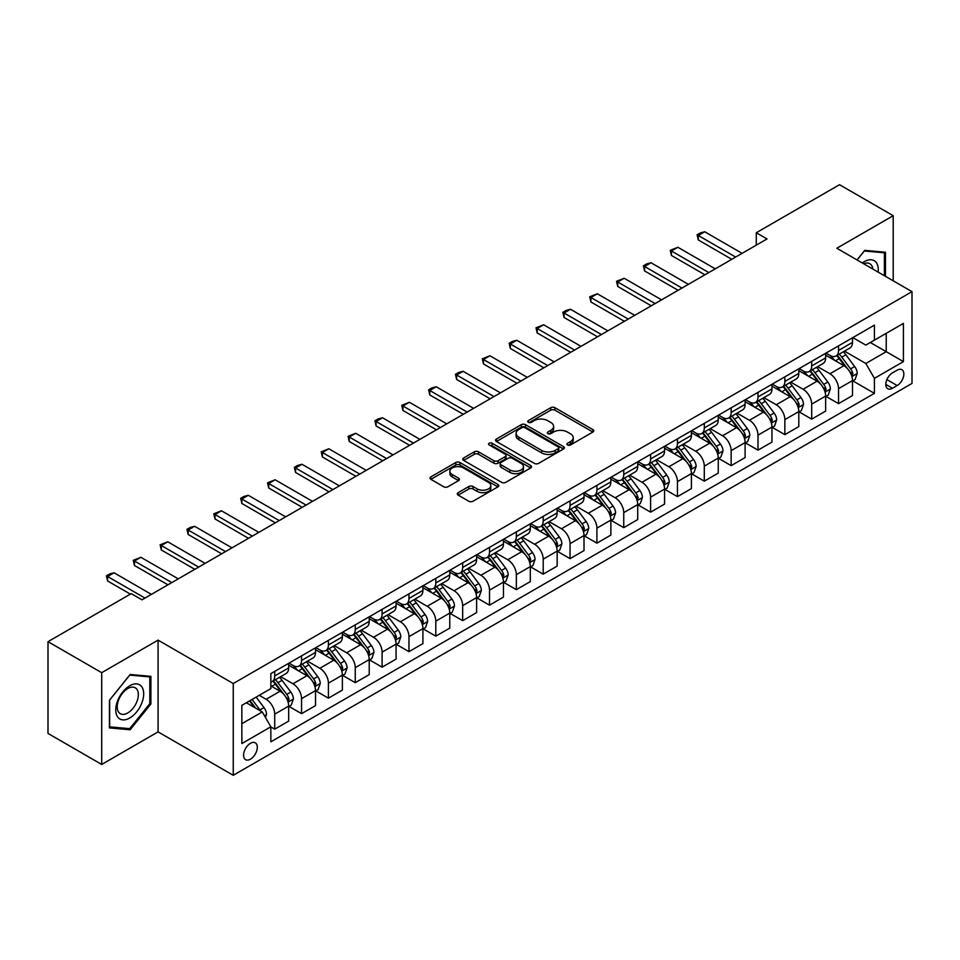 <?xml version="1.0" encoding="UTF-8"?>
<svg xmlns="http://www.w3.org/2000/svg" width="960" height="960" viewBox="0 0 960 960"><rect width="100%" height="100%" fill="white"/><g stroke="black" fill="none" stroke-linecap="round" stroke-linejoin="round"><path stroke-width="1.44" d="M567.54 444.972A2.088 1.2 0 0 0 570.492 444.972L592.884 432.036A2.976 1.716 0 0 0 593.76 430.824A2.976 1.716 0 0 0 592.884 429.6L554.94 407.7A2.976 1.716 0 0 0 550.716 407.7L528.324 420.624A2.088 1.2 0 0 0 527.712 421.476A2.088 1.2 0 0 0 528.324 422.328A2.088 1.2 0 0 0 531.276 422.328L534.168 420.66A9.54 5.508 0 0 1 547.668 420.66L550.824 422.484A9.54 5.508 0 0 1 553.62 426.384A9.54 5.508 0 0 1 550.824 430.272L547.932 431.952A2.088 1.2 0 0 0 547.32 432.804A2.088 1.2 0 0 0 547.932 433.656A2.088 1.2 0 0 0 550.884 433.656L553.776 431.976A9.54 5.508 0 0 1 567.276 431.976L570.432 433.8A9.54 5.508 0 0 1 573.228 437.7A9.54 5.508 0 0 1 570.432 441.6L567.54 443.268A2.088 1.2 0 0 0 566.928 444.12A2.088 1.2 0 0 0 567.54 444.972L567.54 443.268M250.44 759.18A9.72 5.616 120 0 0 256.788 750.612A9.72 5.616 120 0 0 255.3 742.824A9.72 5.616 120 0 0 250.44 743.304A9.72 5.616 120 0 0 244.092 751.872A9.72 5.616 120 0 0 245.58 759.66A9.72 5.616 120 0 0 250.44 759.18M458.16 492.66A2.976 1.716 0 0 0 457.296 493.872A2.976 1.716 0 0 0 458.16 495.096L468.816 501.24A2.976 1.716 0 0 0 473.028 501.24L497.904 486.876A2.976 1.716 0 0 0 498.78 485.652A2.976 1.716 0 0 0 497.904 484.44L459.96 462.528A2.976 1.716 0 0 0 455.736 462.528L430.86 476.892A2.976 1.716 0 0 0 429.984 478.116A2.976 1.716 0 0 0 430.86 479.328L443.724 486.756A2.976 1.716 0 0 0 447.936 486.756L458.592 480.612A2.976 1.716 0 0 0 459.456 479.388A2.976 1.716 0 0 0 458.592 478.176L452.208 474.492A7.98 4.608 0 0 1 449.868 471.228A7.98 4.608 0 0 1 454.8 466.98A7.98 4.608 0 0 1 463.488 467.976L488.472 482.4A7.98 4.608 0 0 1 490.812 485.652A7.98 4.608 0 0 1 485.88 489.912A7.98 4.608 0 0 1 477.192 488.916L473.028 486.504A2.976 1.716 0 0 0 468.816 486.504L458.16 492.66L458.16 495.096M158.076 640.128L101.7 672.684L48 641.676L48 733.44L101.7 764.448L158.076 731.892L233.256 775.296L233.256 683.532L158.076 640.128L158.076 731.892M893.208 280.812L893.208 215.7L836.82 248.256L912 291.66L233.256 683.532M893.208 215.7L839.508 184.704L756.276 232.752L756.276 245.16M48 641.676L131.232 593.628L141.972 599.82L767.016 238.956L756.276 232.752M534.384 463.38A2.976 1.716 0 0 0 538.596 463.38L563.472 449.016A2.976 1.716 0 0 0 564.348 447.804A2.976 1.716 0 0 0 563.472 446.58L525.528 424.68A2.976 1.716 0 0 0 521.304 424.68L496.428 439.032A2.976 1.716 0 0 0 495.552 440.256A2.976 1.716 0 0 0 496.428 441.468L534.384 463.38M489.996 445.428A2.088 1.2 0 0 1 492.108 445.716L492.108 443.232L530.688 465.516A2.976 1.716 0 0 1 531.564 466.728A2.976 1.716 0 0 1 530.688 467.952L505.812 482.316A2.976 1.716 0 0 1 501.6 482.316L463.644 460.404L463.644 457.968A2.976 1.716 0 0 0 462.768 459.18A2.976 1.716 0 0 0 463.644 460.404M463.644 457.968L474.288 451.824A2.976 1.716 0 0 1 478.512 451.824L493.896 460.704A2.976 1.716 0 0 0 498.12 460.704L505.176 456.624A2.976 1.716 0 0 0 506.052 455.412A2.976 1.716 0 0 0 505.176 454.188L489.156 444.936A2.088 1.2 0 0 1 488.544 444.084A2.088 1.2 0 0 1 489.84 442.98A2.088 1.2 0 0 1 492.108 443.232M897.18 370.164L892.452 372.888A9.42 5.436 120 0 0 886.308 381.18A9.42 5.436 120 0 0 887.748 388.728A9.42 5.436 120 0 0 892.452 388.26L897.18 385.536A9.42 5.436 120 0 0 903.336 377.244A9.42 5.436 120 0 0 901.884 369.696A9.42 5.436 120 0 0 897.18 370.164M233.256 775.296L912 383.424L912 291.66M852.828 337.608L865.824 345.108L874.416 340.152L874.416 325.14L270.852 673.608L270.852 688.608L241.848 705.36L241.848 743.556L270.852 726.804L270.852 741.816L874.416 393.348L874.416 378.348L865.824 363.468L844.464 351.132M874.416 340.152L903.408 323.412L903.408 361.608L874.416 378.348M101.7 672.684L101.7 764.448M870.336 342.504L886.224 351.684L886.224 333.324L903.408 323.412M865.824 363.468L886.224 351.684L903.408 361.608M241.848 723.708L262.26 711.924L246.36 702.756M270.852 726.936L274.716 729.168L274.716 714.156A12.156 7.02 -120 0 0 266.124 699.276L259.248 695.316M274.716 729.168L288.672 721.104L288.672 706.104A12.156 7.02 -120 0 0 280.08 691.224L270.852 685.884M288.996 706.404L301.56 713.664L301.56 698.664A12.156 7.02 -120 0 0 292.968 683.772L280.632 676.656M301.56 713.664L315.528 705.6L315.528 690.6A12.156 7.02 -120 0 0 306.936 675.72L288.672 665.172M315.84 690.912L328.416 698.16L328.416 683.16A12.156 7.02 -120 0 0 319.824 668.28L307.488 661.152M328.416 698.16L342.372 690.108L342.372 675.096A12.156 7.02 -120 0 0 333.78 660.216L315.528 649.68M342.696 675.408L355.26 682.668L355.26 667.656A12.156 7.02 -120 0 0 346.668 652.776L334.332 645.648M355.26 682.668L369.216 674.604L369.216 659.592A12.156 7.02 -120 0 0 360.624 644.712L342.372 634.176M369.54 659.904L382.104 667.164L382.104 652.152A12.156 7.02 -120 0 0 373.512 637.272L361.176 630.156M382.104 667.164L396.072 659.1L396.072 644.1A12.156 7.02 -120 0 0 387.48 629.208L369.216 618.672M396.396 644.4L408.96 651.66L408.96 636.66A12.156 7.02 -120 0 0 400.368 621.768L388.032 614.652M408.96 651.66L422.916 643.596L422.916 628.596A12.156 7.02 -120 0 0 414.324 613.716L396.072 603.168M423.24 628.908L435.804 636.156L435.804 621.156A12.156 7.02 -120 0 0 427.212 606.276L414.876 599.148M435.804 636.156L449.772 628.104L449.772 613.092A12.156 7.02 -120 0 0 441.18 598.212L422.916 587.676M450.096 613.404L462.66 620.652L462.66 605.652A12.156 7.02 -120 0 0 454.068 590.772L441.732 583.644M462.66 620.652L476.616 612.6L476.616 597.588A12.156 7.02 -120 0 0 468.024 582.708L449.772 572.172M476.94 597.9L489.504 605.16L489.504 590.148A12.156 7.02 -120 0 0 480.912 575.268L468.576 568.152M489.504 605.16L503.472 597.096L503.472 582.096A12.156 7.02 -120 0 0 494.88 567.204L476.616 556.668M503.784 582.396L516.348 589.656L516.348 574.656A12.156 7.02 -120 0 0 507.756 559.764L495.42 552.648M516.348 589.656L530.316 581.592L530.316 566.592A12.156 7.02 -120 0 0 521.724 551.712L503.472 541.164M530.64 566.904L543.204 574.152L543.204 559.152A12.156 7.02 -120 0 0 534.612 544.272L522.276 537.144M543.204 574.152L557.16 566.088L557.16 551.088A12.156 7.02 -120 0 0 548.568 536.208L530.316 525.672M557.484 551.4L570.048 558.648L570.048 543.648A12.156 7.02 -120 0 0 561.456 528.768L549.12 521.64M570.048 558.648L584.016 550.596L584.016 535.584A12.156 7.02 -120 0 0 575.424 520.704L557.16 510.168M584.34 535.896L596.904 543.156L596.904 528.144A12.156 7.02 -120 0 0 588.312 513.264L575.976 506.148M596.904 543.156L610.86 535.092L610.86 520.092A12.156 7.02 -120 0 0 602.268 505.2L584.016 494.664M611.184 520.392L623.748 527.652L623.748 512.64A12.156 7.02 -120 0 0 615.156 497.76L602.82 490.644M623.748 527.652L637.716 519.588L637.716 504.588A12.156 7.02 -120 0 0 629.124 489.708L610.86 479.16M638.028 504.9L650.604 512.148L650.604 497.148A12.156 7.02 -120 0 0 642.012 482.268L629.676 475.14M650.604 512.148L664.56 504.084L664.56 489.084A12.156 7.02 -120 0 0 655.968 474.204L637.716 463.656M664.884 489.396L677.448 496.644L677.448 481.644A12.156 7.02 -120 0 0 668.856 466.764L656.52 459.636M677.448 496.644L691.404 488.592L691.404 473.58A12.156 7.02 -120 0 0 682.812 458.7L664.56 448.164M691.728 473.892L704.292 481.152L704.292 466.14A12.156 7.02 -120 0 0 695.7 451.26L683.364 444.144M704.292 481.152L718.26 473.088L718.26 458.076A12.156 7.02 -120 0 0 709.668 443.196L691.404 432.66M718.584 458.388L731.148 465.648L731.148 450.636A12.156 7.02 -120 0 0 722.556 435.756L710.22 428.64M731.148 465.648L745.104 457.584L745.104 442.584A12.156 7.02 -120 0 0 736.512 427.704L718.26 417.156M745.428 442.896L757.992 450.144L757.992 435.144A12.156 7.02 -120 0 0 749.4 420.264L737.064 413.136M757.992 450.144L771.96 442.08L771.96 427.08A12.156 7.02 -120 0 0 763.368 412.2L745.104 401.652M772.272 427.392L784.848 434.64L784.848 419.64A12.156 7.02 -120 0 0 776.256 404.76L763.92 397.632M784.848 434.64L798.804 426.588L798.804 411.576A12.156 7.02 -120 0 0 790.212 396.696L771.96 386.16M799.128 411.888L811.692 419.148L811.692 404.136A12.156 7.02 -120 0 0 803.1 389.256L790.764 382.14M811.692 419.148L825.648 411.084L825.648 396.072A12.156 7.02 -120 0 0 817.068 381.192L798.804 370.656M825.972 396.384L838.536 403.644L838.536 388.632A12.156 7.02 -120 0 0 829.944 373.752L817.608 366.636M838.536 403.644L852.504 395.58L852.504 380.58A12.156 7.02 -120 0 0 843.912 365.7L825.648 355.152M825.972 353.112L829.944 355.404A12.156 7.02 -120 0 0 836.028 356.004A12.156 7.02 -120 0 0 838.536 350.436L838.536 345.852M799.128 368.604L803.1 370.908A12.156 7.02 -120 0 0 809.172 371.508A12.156 7.02 -120 0 0 811.692 365.94L811.692 361.356M772.272 384.108L776.256 386.4A12.156 7.02 -120 0 0 782.328 387A12.156 7.02 -120 0 0 784.848 381.444L784.848 376.86M745.428 399.612L749.4 401.904A12.156 7.02 -120 0 0 755.472 402.504A12.156 7.02 -120 0 0 757.992 396.948L757.992 392.352M718.584 415.116L722.556 417.408A12.156 7.02 -120 0 0 728.628 418.008A12.156 7.02 -120 0 0 731.148 412.44L731.148 407.856M691.728 430.608L695.7 432.912A12.156 7.02 -120 0 0 701.784 433.512A12.156 7.02 -120 0 0 704.292 427.944L704.292 423.36M664.884 446.112L668.856 448.404A12.156 7.02 -120 0 0 674.928 449.016A12.156 7.02 -120 0 0 677.448 443.448L677.448 438.864M638.028 461.616L642.012 463.908A12.156 7.02 -120 0 0 648.084 464.508A12.156 7.02 -120 0 0 650.604 458.952L650.604 454.356M611.184 477.12L615.156 479.412A12.156 7.02 -120 0 0 621.228 480.012A12.156 7.02 -120 0 0 623.748 474.456L623.748 469.86M584.34 492.612L588.312 494.916A12.156 7.02 -120 0 0 594.384 495.516A12.156 7.02 -120 0 0 596.904 489.948L596.904 485.364M557.484 508.116L561.456 510.408A12.156 7.02 -120 0 0 567.54 511.02A12.156 7.02 -120 0 0 570.048 505.452L570.048 500.868M530.64 523.62L534.612 525.912A12.156 7.02 -120 0 0 540.684 526.512A12.156 7.02 -120 0 0 543.204 520.956L543.204 516.36M503.784 539.124L507.756 541.416A12.156 7.02 -120 0 0 513.84 542.016A12.156 7.02 -120 0 0 516.348 536.46L516.348 531.864M476.94 554.628L480.912 556.92A12.156 7.02 -120 0 0 486.984 557.52A12.156 7.02 -120 0 0 489.504 551.952L489.504 547.368M450.084 570.12L454.068 572.412A12.156 7.02 -120 0 0 460.14 573.024A12.156 7.02 -120 0 0 462.66 567.456L462.66 562.872M423.24 585.624L427.212 587.916A12.156 7.02 -120 0 0 433.296 588.516A12.156 7.02 -120 0 0 435.804 582.96L435.804 578.364M396.396 601.128L400.368 603.42A12.156 7.02 -120 0 0 406.44 604.02A12.156 7.02 -120 0 0 408.96 598.464L408.96 593.868M369.54 616.632L373.512 618.924A12.156 7.02 -120 0 0 379.596 619.524A12.156 7.02 -120 0 0 382.104 613.956L382.104 609.372M342.696 632.124L346.668 634.416A12.156 7.02 -120 0 0 352.74 635.028A12.156 7.02 -120 0 0 355.26 629.46L355.26 624.876M315.84 647.628L319.824 649.92A12.156 7.02 -120 0 0 325.896 650.52A12.156 7.02 -120 0 0 328.416 644.964L328.416 640.38M288.996 663.132L292.968 665.424A12.156 7.02 -120 0 0 299.04 666.024A12.156 7.02 -120 0 0 301.56 660.468L301.56 655.872M852.828 380.892L874.416 393.348M836.028 356.004L849.984 347.94A12.156 7.02 -120 0 0 852.504 342.384L852.504 337.788M809.172 371.508L823.14 363.444A12.156 7.02 -120 0 0 825.648 357.876L825.648 353.292M782.328 387L796.284 378.948A12.156 7.02 -120 0 0 798.804 373.38L798.804 368.796M755.472 402.504L769.44 394.452A12.156 7.02 -120 0 0 771.96 388.884L771.96 384.3M728.628 418.008L742.596 409.944A12.156 7.02 -120 0 0 745.104 404.388L745.104 399.792M701.784 433.512L715.74 425.448A12.156 7.02 -120 0 0 718.26 419.892L718.26 415.296M674.928 449.016L688.896 440.952A12.156 7.02 -120 0 0 691.404 435.384L691.404 430.8M648.084 464.508L662.04 456.456A12.156 7.02 -120 0 0 664.56 450.888L664.56 446.304M621.228 480.012L635.196 471.948A12.156 7.02 -120 0 0 637.716 466.392L637.716 461.796M594.384 495.516L608.34 487.452A12.156 7.02 -120 0 0 610.86 481.896L610.86 477.3M567.54 511.02L581.496 502.956A12.156 7.02 -120 0 0 584.016 497.388L584.016 492.804M540.684 526.512L554.652 518.46A12.156 7.02 -120 0 0 557.16 512.892L557.16 508.308M513.84 542.016L527.796 533.952A12.156 7.02 -120 0 0 530.316 528.396L530.316 523.8M486.984 557.52L500.952 549.456A12.156 7.02 -120 0 0 503.472 543.9L503.472 539.304M460.14 573.024L474.096 564.96A12.156 7.02 -120 0 0 476.616 559.392L476.616 554.808M433.296 588.516L447.252 580.464A12.156 7.02 -120 0 0 449.772 574.896L449.772 570.312M406.44 604.02L420.408 595.956A12.156 7.02 -120 0 0 422.916 590.4L422.916 585.816M379.596 619.524L393.552 611.46A12.156 7.02 -120 0 0 396.072 605.904L396.072 601.308M352.74 635.028L366.708 626.964A12.156 7.02 -120 0 0 369.216 621.396L369.216 616.812M325.896 650.52L339.852 642.468A12.156 7.02 -120 0 0 342.372 636.9L342.372 632.316M299.04 666.024L313.008 657.96A12.156 7.02 -120 0 0 315.528 652.404L315.528 647.82M270.852 682.02A12.156 7.02 -120 0 0 272.196 681.528L286.152 673.464A12.156 7.02 -120 0 0 288.672 667.908L288.672 663.312M272.196 681.528A12.156 7.02 -120 0 0 274.716 675.96L274.716 671.376M262.26 711.924L270.852 726.804M885.468 276.348L885.468 252.24L864.744 250.38L857.064 259.944M109.428 727.92L130.152 729.768L150.888 703.98L150.888 676.344L130.152 674.496L109.428 700.284L109.428 727.92M149.808 703.368L150.888 703.98M127.968 728.508L130.152 729.768M568.368 445.272L570.432 444.072A9.54 5.508 0 0 0 573.228 440.184L573.228 437.7M553.62 426.384L553.62 428.856A9.54 5.508 0 0 1 550.824 432.756L548.76 433.944M592.884 429.6L592.884 432.036L554.94 410.172A2.976 1.716 0 0 0 550.716 410.172L529.152 422.628M563.472 446.58L563.472 449.016L525.528 427.152A2.976 1.716 0 0 0 521.304 427.152L496.476 441.492M558.204 448.656A2.088 1.2 0 0 0 558.816 447.804A2.088 1.2 0 0 0 558.204 446.952L524.892 427.716A2.088 1.2 0 0 0 521.94 427.716L518.88 429.48A9.54 5.508 0 0 0 516.096 433.38A9.54 5.508 0 0 0 518.88 437.268L541.656 450.42A9.54 5.508 0 0 0 555.144 450.42L558.204 448.656L558.204 451.14A2.088 1.2 0 0 0 558.816 450.288L558.816 447.804M516.096 433.38L516.096 435.852A9.54 5.508 0 0 0 518.88 439.752L518.88 437.268M558.204 451.14L555.144 452.904A9.54 5.508 0 0 1 541.656 452.904L518.88 439.752M463.692 460.428L474.288 454.296L474.288 451.824M506.052 455.412L506.052 457.884A2.976 1.716 0 0 1 505.176 459.108L498.12 463.188A2.976 1.716 0 0 1 493.896 463.188L478.512 454.296A2.976 1.716 0 0 0 474.288 454.296M492.108 445.716L530.652 467.964M509.868 469.92A7.98 4.608 0 0 0 518.568 470.928A7.98 4.608 0 0 0 523.488 466.668A7.98 4.608 0 0 0 521.148 463.416L512.352 458.328A2.976 1.716 0 0 0 508.128 458.328L501.072 462.408A2.976 1.716 0 0 0 500.196 463.62A2.976 1.716 0 0 0 501.072 464.844L509.868 469.92L509.868 472.404A7.98 4.608 0 0 0 518.568 473.4A7.98 4.608 0 0 0 523.488 469.152L523.488 466.668M500.196 463.62L500.196 466.104A2.976 1.716 0 0 0 501.072 467.328L501.072 464.844M509.868 472.404L501.072 467.328M490.812 485.652L490.812 488.136A7.98 4.608 0 0 1 485.88 492.396A7.98 4.608 0 0 1 477.192 491.4L473.028 488.988A2.976 1.716 0 0 0 468.816 488.988L458.208 495.12M449.868 471.228L449.868 473.712A7.98 4.608 0 0 0 452.208 476.964L452.208 474.492M458.544 480.624L452.208 476.964M497.904 484.44L497.904 486.876L459.96 465.012A2.976 1.716 0 0 0 455.736 465.012L430.896 479.352M852.504 381.072L855.084 379.584L857.232 373.38A8.052 4.644 -120 0 0 854.664 366.528L845.88 354.816A23.232 13.416 -120 0 0 843.348 351.78M834.624 360.324A23.232 13.416 -120 0 0 829.86 355.356M851.772 376.14L852.876 373.728A8.052 4.644 -120 0 0 850.572 368.88L841.8 357.168A23.232 13.416 -120 0 0 839.268 354.132M837.108 355.38A19.284 11.136 60 0 1 840.264 358.98L847.692 368.892M836.688 355.62A23.232 13.416 60 0 1 839.22 358.656L845.064 366.444M735.66 257.064L698.28 235.488L698.28 239.952L697.104 234.804L700.32 232.944L704.724 231.768L742.104 253.344M731.784 259.296L698.28 239.952M704.724 231.768L698.28 235.488L697.104 234.804M825.648 396.576L828.228 395.088L830.376 388.884A8.052 4.644 -120 0 0 827.808 382.032L819.036 370.32A23.232 13.416 -120 0 0 816.492 367.272M807.768 375.828A23.232 13.416 -120 0 0 803.016 370.848M824.916 391.644L826.032 389.232A8.052 4.644 -120 0 0 823.728 384.384L814.956 372.672A23.232 13.416 -120 0 0 812.412 369.636M810.252 370.884A19.284 11.136 60 0 1 813.42 374.484L820.848 384.396M809.844 371.124A23.232 13.416 60 0 1 812.376 374.16L818.208 381.948M798.804 412.08L801.384 410.592L803.532 404.388A8.052 4.644 -120 0 0 800.964 397.536L792.18 385.812A23.232 13.416 -120 0 0 789.648 382.776M780.924 391.332A23.232 13.416 -120 0 0 776.16 386.352M798.072 407.148L799.188 404.724A8.052 4.644 -120 0 0 796.884 399.888L788.1 388.176A23.232 13.416 -120 0 0 785.568 385.14M783.408 386.388A19.284 11.136 60 0 1 786.576 389.988L794.004 399.9M782.988 386.628A23.232 13.416 60 0 1 785.52 389.664L791.364 397.452M771.96 427.572L774.528 426.084L776.676 419.892A8.052 4.644 -120 0 0 774.108 413.028L765.336 401.316A23.232 13.416 -120 0 0 762.804 398.28M754.068 406.836A23.232 13.416 -120 0 0 749.316 401.856M771.228 422.64L772.332 420.228A8.052 4.644 -120 0 0 770.028 415.392L761.256 403.668A23.232 13.416 -120 0 0 758.724 400.632M756.552 401.88A19.284 11.136 60 0 1 759.72 405.48L767.148 415.404M756.144 402.12A23.232 13.416 60 0 1 758.676 405.156L764.508 412.944M708.804 272.568L671.436 250.992L671.436 255.456L670.248 250.308L677.88 247.26L715.248 268.848M704.94 274.8L671.436 255.456M677.88 247.26L671.436 250.992L670.248 250.308M681.96 288.06L644.58 266.484L644.58 270.948L643.404 265.8L646.62 263.94L651.024 262.764L688.404 284.34M678.096 290.292L644.58 270.948M651.024 262.764L644.58 266.484L643.404 265.8M655.104 303.564L617.736 281.988L617.736 286.452L616.548 281.304L624.18 278.268L661.548 299.844M651.24 305.796L617.736 286.452M624.18 278.268L617.736 281.988L616.548 281.304M745.104 443.076L747.684 441.588L749.832 435.384A8.052 4.644 -120 0 0 747.264 428.532L738.492 416.82A23.232 13.416 -120 0 0 735.948 413.784M727.224 422.34A23.232 13.416 -120 0 0 722.46 417.36M744.372 438.144L745.488 435.732A8.052 4.644 -120 0 0 743.184 430.884L734.4 419.172A23.232 13.416 -120 0 0 731.868 416.136M729.708 417.384A19.284 11.136 60 0 1 732.876 420.984L740.304 430.896M729.288 417.624A23.232 13.416 60 0 1 731.832 420.66L737.664 428.448M628.26 319.068L590.892 297.492L590.892 301.956L589.704 296.808L597.336 293.772L634.704 315.348M624.396 321.3L590.892 301.956M597.336 293.772L590.892 297.492L589.704 296.808M878.136 272.112A19.74 11.4 120 0 0 876.408 262.728A19.74 11.4 120 0 0 862.308 262.98M872.844 269.052A14.952 8.628 120 0 0 871.512 265.26A14.952 8.628 120 0 0 869.832 263.7A14.952 8.628 120 0 0 863.688 263.772M857.1 259.968L864.312 250.992L884.4 252.792L884.4 275.724M883.068 252.024L884.4 252.792M129.732 685.764A19.74 11.4 120 0 0 115.764 709.944A19.74 11.4 120 0 0 129.732 718.008A19.74 11.4 120 0 0 143.688 693.828A19.74 11.4 120 0 0 129.732 685.764M127.776 688.548A14.952 8.628 120 0 0 118.008 701.724A14.952 8.628 120 0 0 120.3 713.7A14.952 8.628 120 0 0 127.776 712.956A14.952 8.628 120 0 0 137.532 699.78A14.952 8.628 120 0 0 135.24 687.804A14.952 8.628 120 0 0 127.776 688.548M149.808 703.68L129.732 728.664L109.644 726.864L109.644 700.092L129.732 675.108L149.808 676.896L149.808 703.68M148.476 676.128L149.808 676.896M718.26 458.58L720.84 457.092L722.988 450.888A8.052 4.644 -120 0 0 720.408 444.036L711.636 432.324A23.232 13.416 -120 0 0 709.104 429.288M700.368 437.832A23.232 13.416 -120 0 0 695.616 432.852M717.528 453.648L718.632 451.236A8.052 4.644 -120 0 0 716.328 446.388L707.556 434.676A23.232 13.416 -120 0 0 705.024 431.64M702.864 432.888A19.284 11.136 60 0 1 706.02 436.488L713.448 446.4M702.444 433.128A23.232 13.416 60 0 1 704.976 436.164L710.808 443.952M691.404 474.084L693.984 472.596L696.132 466.392A8.052 4.644 -120 0 0 693.564 459.54L684.792 447.816A23.232 13.416 -120 0 0 682.248 444.78M673.524 453.336A23.232 13.416 -120 0 0 668.772 448.356M690.672 469.152L691.788 466.728A8.052 4.644 -120 0 0 689.484 461.892L680.712 450.18A23.232 13.416 -120 0 0 678.168 447.144M676.008 448.392A19.284 11.136 60 0 1 679.176 451.992L686.604 461.904M675.6 448.632A23.232 13.416 60 0 1 678.132 451.668L683.964 459.456M664.56 489.576L667.14 488.088L669.288 481.896A8.052 4.644 -120 0 0 666.72 475.032L657.936 463.32A23.232 13.416 -120 0 0 655.404 460.284M646.68 468.84A23.232 13.416 -120 0 0 641.916 463.86M663.828 484.644L664.944 482.232A8.052 4.644 -120 0 0 662.64 477.396L653.856 465.672A23.232 13.416 -120 0 0 651.324 462.636M649.164 463.884A19.284 11.136 60 0 1 652.332 467.484L659.748 477.408M648.744 464.124A23.232 13.416 60 0 1 651.276 467.16L657.12 474.948M637.716 505.08L640.284 503.592L642.432 497.388A8.052 4.644 -120 0 0 639.864 490.536L631.092 478.824A23.232 13.416 -120 0 0 628.56 475.788M619.824 484.344A23.232 13.416 -120 0 0 615.072 479.364M636.972 500.148L638.088 497.736A8.052 4.644 -120 0 0 635.784 492.888L627.012 481.176A23.232 13.416 -120 0 0 624.468 478.14M622.308 479.388A19.284 11.136 60 0 1 625.476 482.988L632.904 492.9M621.9 479.628A23.232 13.416 60 0 1 624.432 482.664L630.264 490.452M610.86 520.584L613.44 519.096L615.588 512.892A8.052 4.644 -120 0 0 613.02 506.04L604.236 494.328A23.232 13.416 -120 0 0 601.704 491.292M592.98 499.836A23.232 13.416 -120 0 0 588.216 494.856M610.128 515.652L611.244 513.24A8.052 4.644 -120 0 0 608.94 508.392L600.156 496.68A23.232 13.416 -120 0 0 597.624 493.644M595.464 494.892A19.284 11.136 60 0 1 598.632 498.492L606.06 508.404M595.044 495.132A23.232 13.416 60 0 1 597.588 498.168L603.42 505.956M601.416 334.572L564.036 312.996L564.036 317.46L562.86 312.312L566.076 310.452L570.48 309.276L607.86 330.852M597.54 336.804L564.036 317.46M570.48 309.276L564.036 312.996L562.86 312.312M574.56 350.064L537.192 328.488L537.192 332.952L536.004 327.804L543.636 324.768L581.004 346.344M570.696 352.296L537.192 332.952M543.636 324.768L537.192 328.488L536.004 327.804M547.716 365.568L510.336 343.992L510.336 348.456L509.16 343.308L512.376 341.448L516.78 340.272L554.16 361.848M543.852 367.8L510.336 348.456M516.78 340.272L510.336 343.992L509.16 343.308M520.86 381.072L483.492 359.496L483.492 363.96L482.304 358.812L489.936 355.776L527.304 377.352M516.996 383.304L483.492 363.96M489.936 355.776L483.492 359.496L482.304 358.812M494.016 396.576L456.636 375L456.636 379.464L455.46 374.316L458.676 372.456L463.08 371.28L500.46 392.856M490.152 398.808L456.636 379.464M463.08 371.28L456.636 375L455.46 374.316M584.016 536.088L586.596 534.6L588.732 528.396A8.052 4.644 -120 0 0 586.164 521.544L577.392 509.82A23.232 13.416 -120 0 0 574.86 506.784M566.124 515.34A23.232 13.416 -120 0 0 561.372 510.36M583.284 531.156L584.388 528.732A8.052 4.644 -120 0 0 582.084 523.896L573.312 512.184A23.232 13.416 -120 0 0 570.78 509.148M568.608 510.396A19.284 11.136 60 0 1 571.776 513.996L579.204 523.908M568.2 510.636A23.232 13.416 60 0 1 570.732 513.672L576.564 521.46M467.172 412.068L429.792 390.492L429.792 394.956L428.616 389.82L431.832 387.948L436.236 386.772L473.604 408.348M463.296 414.3L429.792 394.956M436.236 386.772L429.792 390.492L428.616 389.82M557.16 551.58L559.74 550.092L561.888 543.9A8.052 4.644 -120 0 0 559.32 537.036L550.548 525.324A23.232 13.416 -120 0 0 548.004 522.288M539.28 530.844A23.232 13.416 -120 0 0 534.528 525.864M556.428 546.66L557.544 544.236A8.052 4.644 -120 0 0 555.24 539.4L546.468 527.676A23.232 13.416 -120 0 0 543.924 524.64M541.764 525.888A19.284 11.136 60 0 1 544.932 529.488L552.36 539.412M541.344 526.128A23.232 13.416 60 0 1 543.888 529.164L549.72 536.964M440.316 427.572L402.948 405.996L402.948 410.46L401.76 405.312L409.392 402.276L446.76 423.852M436.452 429.804L402.948 410.46M409.392 402.276L402.948 405.996L401.76 405.312M530.316 567.084L532.896 565.596L535.044 559.392A8.052 4.644 -120 0 0 532.476 552.54L523.692 540.828A23.232 13.416 -120 0 0 521.16 537.792M512.436 546.348A23.232 13.416 -120 0 0 507.672 541.368M529.584 562.152L530.688 559.74A8.052 4.644 -120 0 0 528.384 554.904L519.612 543.18A23.232 13.416 -120 0 0 517.08 540.144M514.92 541.392A19.284 11.136 60 0 1 518.076 544.992L525.504 554.904M514.5 541.632A23.232 13.416 60 0 1 517.032 544.668L522.876 552.456M413.472 443.076L376.092 421.5L376.092 425.964L374.916 420.816L378.132 418.956L382.536 417.78L419.916 439.356M409.596 445.308L376.092 425.964M382.536 417.78L376.092 421.5L374.916 420.816M503.472 582.588L506.04 581.1L508.188 574.896A8.052 4.644 -120 0 0 505.62 568.044L496.848 556.332A23.232 13.416 -120 0 0 494.304 553.296M485.58 561.84A23.232 13.416 -120 0 0 480.828 556.86M502.728 577.656L503.844 575.244A8.052 4.644 -120 0 0 501.54 570.396L492.768 558.684A23.232 13.416 -120 0 0 490.224 555.648M488.064 556.896A19.284 11.136 60 0 1 491.232 560.496L498.66 570.408M487.656 557.136A23.232 13.416 60 0 1 490.188 560.172L496.02 567.96M386.616 458.58L349.248 437.004L349.248 441.468L348.06 436.32L355.692 433.284L393.06 454.86M382.752 460.812L349.248 441.468M355.692 433.284L349.248 437.004L348.06 436.32M476.616 598.092L479.196 596.604L481.344 590.4A8.052 4.644 -120 0 0 478.776 583.548L469.992 571.824A23.232 13.416 -120 0 0 467.46 568.788M458.736 577.344A23.232 13.416 -120 0 0 453.972 572.364M475.884 593.16L477 590.736A8.052 4.644 -120 0 0 474.696 585.9L465.912 574.188A23.232 13.416 -120 0 0 463.38 571.152M461.22 572.4A19.284 11.136 60 0 1 464.388 576L471.816 585.912M460.8 572.64A23.232 13.416 60 0 1 463.332 575.676L469.176 583.464M359.772 474.084L322.392 452.496L322.392 456.96L321.216 451.824L328.836 448.776L366.216 470.352M355.908 476.316L322.392 456.96M328.836 448.776L322.392 452.496L321.216 451.824M449.772 613.584L452.34 612.096L454.488 605.904A8.052 4.644 -120 0 0 451.92 599.04L443.148 587.328A23.232 13.416 -120 0 0 440.616 584.292M431.88 592.848A23.232 13.416 -120 0 0 427.128 587.868M449.04 608.664L450.144 606.24A8.052 4.644 -120 0 0 447.84 601.404L439.068 589.692A23.232 13.416 -120 0 0 436.536 586.644M434.364 587.892A19.284 11.136 60 0 1 437.532 591.492L444.96 601.416M433.956 588.132A23.232 13.416 60 0 1 436.488 591.18L442.32 598.968M332.916 489.576L295.548 468L295.548 472.464L294.372 467.316L297.588 465.456L301.992 464.28L339.36 485.856M329.052 491.808L295.548 472.464M301.992 464.28L295.548 468L294.372 467.316M422.916 629.088L425.496 627.6L427.644 621.396A8.052 4.644 -120 0 0 425.076 614.544L416.304 602.832A23.232 13.416 -120 0 0 413.76 599.796M405.036 608.352A23.232 13.416 -120 0 0 400.272 603.372M422.184 624.156L423.3 621.744A8.052 4.644 -120 0 0 420.996 616.908L412.212 605.184A23.232 13.416 -120 0 0 409.68 602.148M407.52 603.396A19.284 11.136 60 0 1 410.688 606.996L418.116 616.908M407.1 603.636A23.232 13.416 60 0 1 409.644 606.672L415.476 614.46M396.072 644.592L398.652 643.104L400.8 636.9A8.052 4.644 -120 0 0 398.22 630.048L389.448 618.336A23.232 13.416 -120 0 0 386.916 615.3M378.18 623.844A23.232 13.416 -120 0 0 373.428 618.864M395.34 639.66L396.444 637.248A8.052 4.644 -120 0 0 394.14 632.4L385.368 620.688A23.232 13.416 -120 0 0 382.836 617.652M380.676 618.9A19.284 11.136 60 0 1 383.832 622.5L391.26 632.412M380.256 619.14A23.232 13.416 60 0 1 382.788 622.176L388.62 629.964M369.216 660.096L371.796 658.608L373.944 652.404A8.052 4.644 -120 0 0 371.376 645.552L362.604 633.828A23.232 13.416 -120 0 0 360.06 630.792M351.336 639.348A23.232 13.416 -120 0 0 346.584 634.368M368.484 655.164L369.6 652.752A8.052 4.644 -120 0 0 367.296 647.904L358.524 636.192A23.232 13.416 -120 0 0 355.98 633.156M353.82 634.404A19.284 11.136 60 0 1 356.988 638.004L364.416 647.916M353.412 634.644A23.232 13.416 60 0 1 355.944 637.68L361.776 645.468M342.372 675.588L344.952 674.1L347.1 667.908A8.052 4.644 -120 0 0 344.532 661.044L335.748 649.332A23.232 13.416 -120 0 0 333.216 646.296M324.492 654.852A23.232 13.416 -120 0 0 319.728 649.872M341.64 670.668L342.756 668.244A8.052 4.644 -120 0 0 340.452 663.408L331.668 651.696A23.232 13.416 -120 0 0 329.136 648.648M326.976 649.908A19.284 11.136 60 0 1 330.144 653.508L337.56 663.42M326.556 650.136A23.232 13.416 60 0 1 329.088 653.184L334.932 660.972M306.072 505.08L268.704 483.504L268.704 487.968L267.516 482.82L275.148 479.784L312.516 501.36M302.208 507.312L268.704 487.968M275.148 479.784L268.704 483.504L267.516 482.82M279.228 520.584L241.848 499.008L241.848 503.472L240.672 498.324L243.888 496.464L248.292 495.288L285.672 516.864M275.352 522.816L241.848 503.472M248.292 495.288L241.848 499.008L240.672 498.324M252.372 536.088L215.004 514.5L215.004 518.964L213.816 513.828L221.448 510.78L258.816 532.368M248.508 538.32L215.004 518.964M221.448 510.78L215.004 514.5L213.816 513.828M225.528 551.58L188.148 530.004L188.148 534.468L186.972 529.32L190.188 527.46L194.592 526.284L231.972 547.86M221.664 553.812L188.148 534.468M194.592 526.284L188.148 530.004L186.972 529.32M315.528 691.092L318.096 689.604L320.244 683.4A8.052 4.644 -120 0 0 317.676 676.548L308.904 664.836A23.232 13.416 -120 0 0 306.372 661.8M297.636 670.356A23.232 13.416 -120 0 0 292.884 665.376M314.784 686.16L315.9 683.748A8.052 4.644 -120 0 0 313.596 678.912L304.824 667.188A23.232 13.416 -120 0 0 302.28 664.152M300.12 665.4A19.284 11.136 60 0 1 303.288 669L310.716 678.912M299.712 665.64A23.232 13.416 60 0 1 302.244 668.676L308.076 676.464M198.672 567.084L161.304 545.508L161.304 549.972L160.116 544.824L167.748 541.788L205.116 563.364M194.808 569.316L161.304 549.972M167.748 541.788L161.304 545.508L160.116 544.824M288.672 706.596L291.252 705.108L293.4 698.904A8.052 4.644 -120 0 0 290.832 692.052L282.048 680.34A23.232 13.416 -120 0 0 279.516 677.304M287.94 701.664L289.056 699.252A8.052 4.644 -120 0 0 286.752 694.404L277.968 682.692A23.232 13.416 -120 0 0 275.436 679.656M273.276 680.904A19.284 11.136 60 0 1 276.444 684.504L283.872 694.416M272.856 681.144A23.232 13.416 60 0 1 275.4 684.18L281.232 691.968M171.828 582.588L134.448 561.012L134.448 565.476L133.272 560.328L140.892 557.292L178.272 578.868M167.964 584.82L134.448 565.476M140.892 557.292L134.448 561.012L133.272 560.328M265.476 717.504L266.544 714.408A8.052 4.644 -120 0 0 263.976 707.556L256.152 697.104M260.628 710.988A8.052 4.644 -120 0 0 259.896 709.908L252.072 699.456M250.056 700.62L255.684 708.132M249.492 700.944L254.268 707.316M144.984 598.092L107.604 576.504L107.604 580.968L106.428 575.832L109.644 573.972L114.048 572.784L151.428 594.372M130.368 594.12L107.604 580.968M114.048 572.784L107.604 576.504L106.428 575.832M266.124 699.276L280.08 691.224M292.968 683.772L306.936 675.72M319.824 668.28L333.78 660.216M346.668 652.776L360.624 644.712M373.512 637.272L387.48 629.208M400.368 621.768L414.324 613.716M427.212 606.276L441.18 598.212M454.068 590.772L468.024 582.708M480.912 575.268L494.88 567.204M507.756 559.764L521.724 551.712M534.612 544.272L548.568 536.208M561.456 528.768L575.424 520.704M588.312 513.264L602.268 505.2M615.156 497.76L629.124 489.708M642.012 482.268L655.968 474.204M668.856 466.764L682.812 458.7M695.7 451.26L709.668 443.196M722.556 435.756L736.512 427.704M749.4 420.264L763.368 412.2M776.256 404.76L790.212 396.696M803.1 389.256L817.068 381.192M829.944 373.752L843.912 365.7M838.536 350.436L852.504 342.384M838.536 388.632L852.504 380.58M811.692 404.136L825.648 396.072M811.692 365.94L825.648 357.876M784.848 419.64L798.804 411.576M784.848 381.444L798.804 373.38M757.992 435.144L771.96 427.08M757.992 396.948L771.96 388.884M731.148 450.636L745.104 442.584M731.148 412.44L745.104 404.388M704.292 466.14L718.26 458.076M704.292 427.944L718.26 419.892M677.448 481.644L691.404 473.58M677.448 443.448L691.404 435.384M650.604 497.148L664.56 489.084M650.604 458.952L664.56 450.888M623.748 512.64L637.716 504.588M623.748 474.456L637.716 466.392M596.904 528.144L610.86 520.092M596.904 489.948L610.86 481.896M570.048 543.648L584.016 535.584M570.048 505.452L584.016 497.388M543.204 559.152L557.16 551.088M543.204 520.956L557.16 512.892M516.348 574.656L530.316 566.592M516.348 536.46L530.316 528.396M489.504 590.148L503.472 582.096M489.504 551.952L503.472 543.9M462.66 605.652L476.616 597.588M462.66 567.456L476.616 559.392M435.804 621.156L449.772 613.092M435.804 582.96L449.772 574.896M408.96 636.66L422.916 628.596M408.96 598.464L422.916 590.4M382.104 652.152L396.072 644.1M382.104 613.956L396.072 605.904M355.26 667.656L369.216 659.592M355.26 629.46L369.216 621.396M328.416 683.16L342.372 675.096M328.416 644.964L342.372 636.9M301.56 698.664L315.528 690.6M301.56 660.468L315.528 652.404M274.716 714.156L288.672 706.104M274.716 675.96L288.672 667.908M886.884 379.596L897.18 385.536M885.792 384.42L892.452 388.26M570.432 444.072L570.432 441.6M547.932 433.656L547.932 431.952M550.824 432.756L550.824 430.272M528.324 422.328L528.324 420.624M550.716 410.172L550.716 407.7M554.94 410.172L554.94 407.7M496.428 441.468L496.428 439.032M521.304 427.152L521.304 424.68M525.528 427.152L525.528 424.68M541.656 452.904L541.656 450.42M555.144 452.904L555.144 450.42M478.512 454.296L478.512 451.824M493.896 463.188L493.896 460.704M498.12 463.188L498.12 460.704M505.176 459.108L505.176 456.624M530.688 467.952L530.688 465.516M468.816 488.988L468.816 486.504M473.028 488.988L473.028 486.504M477.192 491.4L477.192 488.916M458.592 480.612L458.592 478.176M430.86 479.328L430.86 476.892M455.736 465.012L455.736 462.528M459.96 465.012L459.96 462.528M851.904 376.584L857.172 373.536M841.8 357.168L845.88 354.816M835.476 360.828L839.22 358.656M850.572 368.88L854.664 366.528M849.936 372.024L852.876 373.728M825.048 392.088L830.328 389.04M814.956 372.672L819.036 370.32M808.62 376.32L812.376 374.16M823.728 384.384L827.808 382.032M823.092 387.528L826.032 389.232M798.204 407.58L803.472 404.544M788.1 388.176L792.18 385.812M781.776 391.824L785.52 389.664M796.884 399.888L800.964 397.536M796.236 403.032L799.188 404.724M771.36 423.084L776.628 420.048M761.256 403.668L765.336 401.316M754.92 407.328L758.676 405.156M770.028 415.392L774.108 413.028M769.392 418.536L772.332 420.228M744.504 438.588L749.784 435.54M734.4 419.172L738.492 416.82M728.076 422.832L731.832 420.66M743.184 430.884L747.264 428.532M742.548 434.028L745.488 435.732M717.66 454.092L722.928 451.044M707.556 434.676L711.636 432.324M701.232 438.324L704.976 436.164M716.328 446.388L720.408 444.036M715.692 449.532L718.632 451.236M690.804 469.584L696.084 466.548M680.712 450.18L684.792 447.816M674.376 453.828L678.132 451.668M689.484 461.892L693.564 459.54M688.848 465.036L691.788 466.728M663.96 485.088L669.228 482.052M653.856 465.672L657.936 463.32M647.532 469.332L651.276 467.16M662.64 477.396L666.72 475.032M661.992 480.54L664.944 482.232M637.104 500.592L642.384 497.544M627.012 481.176L631.092 478.824M620.676 484.836L624.432 482.664M635.784 492.888L639.864 490.536M635.148 496.032L638.088 497.736M610.26 516.096L615.528 513.048M600.156 496.68L604.236 494.328M593.832 500.328L597.588 498.168M608.94 508.392L613.02 506.04M608.304 511.536L611.244 513.24M583.416 531.6L588.684 528.552M573.312 512.184L577.392 509.82M566.988 515.832L570.732 513.672M582.084 523.896L586.164 521.544M581.448 527.04L584.388 528.732M556.56 547.092L561.84 544.056M546.468 527.676L550.548 525.324M540.132 531.336L543.888 529.164M555.24 539.4L559.32 537.036M554.604 542.544L557.544 544.236M529.716 562.596L534.984 559.548M519.612 543.18L523.692 540.828M513.288 546.84L517.032 544.668M528.384 554.904L532.476 552.54M527.748 558.036L530.688 559.74M502.86 578.1L508.14 575.052M492.768 558.684L496.848 556.332M486.432 562.332L490.188 560.172M501.54 570.396L505.62 568.044M500.904 573.54L503.844 575.244M476.016 593.604L481.284 590.556M465.912 574.188L469.992 571.824M459.588 577.836L463.332 575.676M474.696 585.9L478.776 583.548M474.06 589.044L477 590.736M449.172 609.096L454.44 606.06M439.068 589.692L443.148 587.328M432.732 593.34L436.488 591.18M447.84 601.404L451.92 599.04M447.204 604.548L450.144 606.24M422.316 624.6L427.596 621.552M412.212 605.184L416.304 602.832M405.888 608.844L409.644 606.672M420.996 616.908L425.076 614.544M420.36 620.04L423.3 621.744M395.472 640.104L400.74 637.056M385.368 620.688L389.448 618.336M379.044 624.336L382.788 622.176M394.14 632.4L398.22 630.048M393.504 635.544L396.444 637.248M368.616 655.608L373.896 652.56M358.524 636.192L362.604 633.828M352.188 639.84L355.944 637.68M367.296 647.904L371.376 645.552M366.66 651.048L369.6 652.752M341.772 671.1L347.04 668.064M331.668 651.696L335.748 649.332M325.344 655.344L329.088 653.184M340.452 663.408L344.532 661.044M339.804 666.552L342.756 668.244M314.916 686.604L320.196 683.556M304.824 667.188L308.904 664.836M298.488 670.848L302.244 668.676M313.596 678.912L317.676 676.548M312.96 682.056L315.9 683.748M288.072 702.108L293.34 699.06M277.968 682.692L282.048 680.34M271.644 686.352L275.4 684.18M286.752 694.404L290.832 692.052M286.116 697.548L289.056 699.252M264.456 715.74L266.496 714.564M259.896 709.908L263.976 707.556"/></g></svg>

